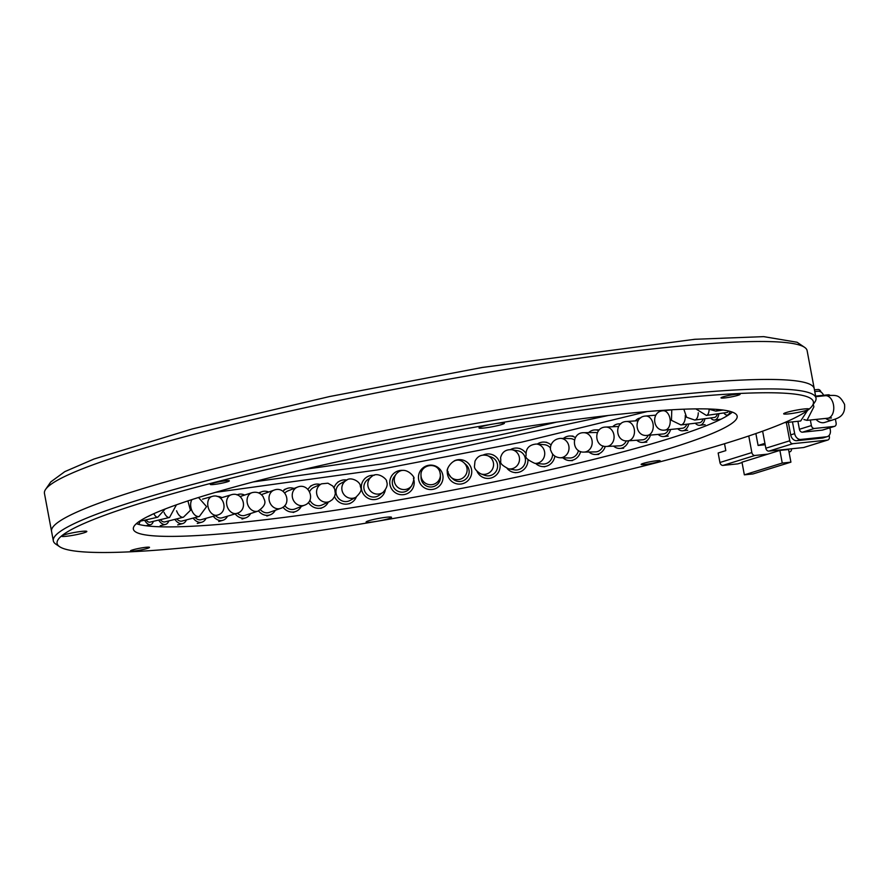 <?xml version="1.0" encoding="UTF-8"?>
<svg xmlns="http://www.w3.org/2000/svg" width="889" height="889" viewBox="0 0 889 889"><rect width="100%" height="100%" fill="white"/><g stroke="black" fill="none" stroke-linecap="round" stroke-linejoin="round"><path stroke-width="1.33" d="M640.669 417.919A12.29 9.335 -94 0 0 635.391 420.875M636.735 440.233A12.29 9.335 -94 0 0 642.636 442.411A12.29 9.335 -94 0 0 650.481 435.099M627.778 440.855A9.701 7.368 -94 0 0 634.279 429.22A9.701 7.368 -94 0 0 626.434 421.508C613.866 421.842 615.377 442.333 627.778 440.855L642.458 439.833A9.701 7.368 -94 0 0 648.181 435.299M346.921 480.038A12.29 11.735 61 0 0 339.354 481.271A12.29 11.735 61 0 0 334.053 487.75M346.477 480.271L340.609 483.527A9.701 9.257 61 0 0 336.12 493.462A9.701 9.257 61 0 0 350.022 500.485L355.9 497.229A9.701 9.257 61 0 1 341.998 490.195A9.701 9.257 61 0 1 346.477 480.271C350.277 476.626 359.4 480.938 360.323 485.483C360.001 488.183 364.19 489.206 355.9 497.229M334.52 496.618A12.29 11.735 61 0 0 351.277 502.752A12.29 11.735 61 0 0 356.322 496.973M551.058 445A12.29 11.513 -85.3 0 0 544.513 442.1A12.29 11.513 -85.3 0 0 537.256 444.1M550.558 448.167A9.701 9.09 -85.3 0 0 544.29 444.678L536.434 444.033C529.088 444.711 525.643 448.534 526.099 455.49C524.799 457.457 527.71 460.08 534.834 463.358A9.701 9.09 -85.3 0 0 544.557 451.701A9.701 9.09 -85.3 0 0 536.434 444.033M535.645 463.425A12.29 11.513 -85.3 0 0 542.479 466.592A12.29 11.513 -85.3 0 0 554.869 456.124M534.834 463.358L542.69 464.014A9.701 9.09 -85.3 0 0 552.58 453.99M244.631 495.073A12.29 9.768 72 0 0 238.13 494.462A12.29 9.768 72 0 0 237.052 494.906M235.152 513.875A12.29 9.768 72 0 0 245.731 517.831A12.29 9.768 72 0 0 250.631 513.52M237.407 513.175A9.701 7.712 72 0 0 244.931 515.376L257.966 511.131A9.701 7.712 72 0 1 247.242 502.774A9.701 7.712 72 0 1 251.965 492.684C256.61 491.484 260.333 492.828 263.144 496.695C263.977 499.985 268.767 503.641 257.966 511.131M695.287 423.22A12.29 6.901 -96.8 0 0 699.799 425.286A12.29 6.901 -96.8 0 0 704.966 418.697M671.773 409.785L671.473 420.341L680.896 424.931L699.487 422.719A9.701 5.445 -96.8 0 0 703.177 418.93M442.822 475.093A12.29 12.224 -1.2 0 0 429.487 465.18A12.29 12.224 -1.2 0 0 418.663 479.571A12.29 12.224 -1.2 0 0 431.998 489.495A12.29 12.224 -1.2 0 0 442.822 475.093M420.997 475.293C420.13 464.88 436.855 461.291 439.933 472.148L440.388 474.893A9.701 9.646 -1.2 0 1 431.687 484.694A9.701 9.646 -1.2 0 1 420.997 475.293L421.042 477.537A9.701 9.646 -1.2 0 0 431.732 486.939A9.701 9.646 -1.2 0 0 440.433 477.137L440.388 474.893A9.701 9.646 -1.2 0 0 440.233 473.326M158.664 520.065A12.29 6.567 75.8 0 0 165.543 524.388A12.29 6.567 75.8 0 0 168.821 520.898M160.342 519.665A9.701 5.19 75.8 0 0 164.91 521.887L183.445 517.198A9.701 5.19 75.8 0 1 176.578 510.786M620.589 423.997A12.29 10.001 -92.7 0 0 618.733 423.875A12.29 10.001 -92.7 0 0 612.71 426.742M613.61 446.122A12.29 10.001 -92.7 0 0 619.866 448.423A12.29 10.001 -92.7 0 0 628.634 440.8M606.631 446.445A9.701 7.901 -92.7 0 0 613.888 434.754A9.701 7.901 -92.7 0 0 605.731 427.064C593.141 427.176 594.196 447.6 606.631 446.445L619.744 445.834A9.701 7.901 -92.7 0 0 626.289 440.844M320.218 484.472A12.29 11.379 65.4 0 0 312.795 485.016A12.29 11.379 65.4 0 0 307.983 489.406M309.839 500.151A9.701 8.979 65.4 0 0 321.929 505.019L329.708 501.463A9.701 8.979 65.4 0 1 316.74 493.962A9.701 8.979 65.4 0 1 321.64 483.816L313.873 487.372A9.701 8.979 65.4 0 0 309.628 491.706M308.383 502.452A12.29 11.379 65.4 0 0 323.007 507.363A12.29 11.379 65.4 0 0 328.285 502.107M525.944 453.334A12.29 11.835 -79.9 0 0 510.553 449.567M508.441 468.803L514.409 469.87A9.701 9.346 -79.9 0 0 525.299 458.368A9.701 9.346 -79.9 0 0 517.82 450.779L511.864 449.712C505.708 449.312 501.941 452.057 500.54 457.968C501.707 462.458 497.484 462.925 508.441 468.803A9.701 9.346 -79.9 0 0 519.343 457.302A9.701 9.346 -79.9 0 0 511.864 449.712M507.163 468.492A12.29 11.835 -79.9 0 0 527.955 459.624M221.906 497.618A12.29 9.079 73.2 0 0 217.172 496.495M213.293 516.265A12.29 9.079 73.2 0 0 222.917 520.276A12.29 9.079 73.2 0 0 227.506 516.187M215.471 515.653A9.701 7.168 73.2 0 0 222.172 517.798L236.774 513.386A9.701 7.168 73.2 0 1 226.784 504.808A9.701 7.168 73.2 0 1 231.173 494.817C243.108 490.795 248.909 510.253 236.774 513.386M677.729 428.72A12.29 7.779 -96 0 0 682.741 430.798A12.29 7.779 -96 0 0 688.808 423.986M665.05 430.054A9.701 6.145 -96 0 0 669.973 418.552A9.701 6.145 -96 0 0 663.027 410.762C650.515 411.44 652.715 432.021 665.05 430.054L682.474 428.231A9.701 6.145 -96 0 0 686.819 424.22M402.417 470.359A12.29 12.157 36.8 0 0 399.217 494.406A12.29 12.157 36.8 0 0 413.529 478.66M396.138 474.126L394.194 476.737A9.701 9.601 36.8 0 0 399.794 491.906A9.701 9.601 36.8 0 0 409.729 488.35L411.685 485.738A9.701 9.601 36.8 0 1 394.416 481.616A9.701 9.601 36.8 0 1 396.138 474.126C405.528 463.047 416.952 480.082 413.441 478.16C414.196 478.838 413.607 481.36 411.685 485.738M723.846 412.952A12.29 4.99 -98.1 0 0 727.246 415.074A12.29 4.99 -98.1 0 0 730.125 411.407M695.831 408.884L706.399 415.43L726.88 412.518A9.701 3.934 -98.1 0 0 728.602 411.029M493.673 423.942A12.935 1.267 169.4 0 0 479.038 427.82A12.935 1.267 169.4 0 0 489.739 427.209A12.935 1.267 169.4 0 0 504.33 423.086A12.935 1.267 169.4 0 0 493.673 423.942A384.726 37.671 -10.6 0 1 812.257 405.84A384.726 37.671 -10.6 0 1 808.934 409.307A384.726 37.671 -10.6 0 1 376.847 521.321A12.935 1.267 169.4 0 0 391.427 517.187A12.935 1.267 169.4 0 0 380.77 518.043A12.935 1.267 169.4 0 0 366.135 521.921A12.935 1.267 169.4 0 0 376.847 521.321A384.726 37.671 -10.6 0 1 59.619 546.702A384.726 37.671 -10.6 0 1 61.574 535.945A12.935 1.267 169.4 0 0 61.463 536.067A12.935 1.267 169.4 0 0 72.165 535.456A12.935 1.267 169.4 0 0 86.755 531.333A12.935 1.267 169.4 0 0 76.098 532.178A12.935 1.267 169.4 0 0 61.574 535.945A384.726 37.671 -10.6 0 1 493.673 423.942M481.882 433.754A307.127 30.082 169.4 0 0 133.361 529.122A307.127 30.082 169.4 0 0 388.626 511.497A307.127 30.082 169.4 0 0 737.148 416.13A307.127 30.082 169.4 0 0 481.882 433.754M732.347 412.118A307.127 30.082 -10.6 0 1 386.848 502.007A307.127 30.082 -10.6 0 1 136.384 523.654M652.159 461.402A9.701 0.945 169.4 0 0 641.158 464.414A9.701 0.945 169.4 0 0 649.214 463.858A9.701 0.945 169.4 0 0 660.227 460.846A9.701 0.945 169.4 0 0 652.159 461.402M141.462 547.935A9.701 0.945 169.4 0 0 130.45 550.947A9.701 0.945 169.4 0 0 138.517 550.391A9.701 0.945 169.4 0 0 149.519 547.38A9.701 0.945 169.4 0 0 141.462 547.935M221.294 481.405A9.701 0.945 169.4 0 0 210.282 484.416A9.701 0.945 169.4 0 0 218.35 483.849A9.701 0.945 169.4 0 0 229.351 480.838A9.701 0.945 169.4 0 0 221.294 481.405M731.991 394.86A9.701 0.945 169.4 0 0 720.99 397.872A9.701 0.945 169.4 0 0 729.047 397.316A9.701 0.945 169.4 0 0 740.059 394.305A9.701 0.945 169.4 0 0 731.991 394.86M59.619 546.702L55.863 544.157A387.96 37.994 -10.6 0 1 53.329 540.834A387.96 37.994 -10.6 0 1 493.573 420.364A387.96 37.994 -10.6 0 1 816.002 398.105A387.96 37.994 -10.6 0 1 814.835 402.117L812.257 405.84M798.344 409.796A12.935 1.267 169.4 0 0 783.709 413.685A12.935 1.267 169.4 0 0 794.41 413.074A12.935 1.267 169.4 0 0 808.934 409.307A12.935 1.267 169.4 0 0 809.001 408.951A12.935 1.267 169.4 0 0 798.344 409.796M491.795 410.885A387.96 37.994 -10.6 0 1 814.224 388.615A387.96 37.994 169.4 0 0 491.795 410.885A387.96 37.994 169.4 0 0 51.551 531.344A387.96 37.994 -10.6 0 1 491.795 410.885M144.618 520.209A12.29 5.623 76.5 0 0 150.574 524.666A12.29 5.623 76.5 0 0 153.33 521.354M146.074 519.876A9.701 4.434 76.5 0 0 149.974 522.154L169.543 517.454A9.701 4.434 76.5 0 1 164.087 512.431M598.697 430.587A12.29 10.601 -90.9 0 0 595.085 429.92A12.29 10.601 -90.9 0 0 588.629 432.621M597.319 432.81A9.701 8.368 -90.9 0 0 595.13 432.51L583.684 432.699C571.06 432.51 571.527 452.845 584.006 452.09A9.701 8.368 -90.9 0 0 592.018 440.388A9.701 8.368 -90.9 0 0 583.684 432.699M588.951 452.012A12.29 10.601 -90.9 0 0 595.497 454.49A12.29 10.601 -90.9 0 0 605.265 446.411M584.006 452.09L595.452 451.901A9.701 8.368 -90.9 0 0 603.031 445.934M294.048 488.472A12.29 10.924 68.4 0 0 286.858 488.55A12.29 10.924 68.4 0 0 282.98 491.328M284.724 505.574A9.701 8.623 68.4 0 0 294.97 508.975L304.583 505.163A9.701 8.623 68.4 0 1 292.403 497.329A9.701 8.623 68.4 0 1 297.426 487.139L287.814 490.95A9.701 8.623 68.4 0 0 284.836 493.051M283.002 507.152A12.29 10.924 68.4 0 0 295.926 511.386A12.29 10.924 68.4 0 0 301.204 506.508M477.082 471.481A12.29 12.068 -69.9 0 0 499.929 463.758A12.29 12.068 -69.9 0 0 483.105 455.057M480.693 473.815L484.705 475.293A9.701 9.523 -69.9 0 0 497.429 464.269A9.701 9.523 -69.9 0 0 491.384 457.079L487.372 455.601C481.727 454.135 477.604 455.99 475.004 461.169L474.459 466.269C474.27 468.57 476.348 471.081 480.693 473.815A9.701 9.523 -69.9 0 0 493.406 462.802A9.701 9.523 -69.9 0 0 487.372 455.601M193.157 518.098A12.29 8.301 74.2 0 0 201.847 522.187A12.29 8.301 74.2 0 0 206.048 518.309M195.191 517.554A9.701 6.556 74.2 0 0 201.147 519.698L217.194 515.164A9.701 6.556 74.2 0 1 207.959 506.352A9.701 6.556 74.2 0 1 211.915 496.495C223.817 492.506 229.373 512.408 217.194 515.164M658.16 434.41A12.29 8.59 -95.1 0 0 663.65 436.521A12.29 8.59 -95.1 0 0 670.595 429.476M647.303 435.377A9.701 6.779 -95.1 0 0 653.026 423.797A9.701 6.779 -95.1 0 0 645.592 416.052C633.046 416.585 634.935 437.121 647.303 435.377L663.416 433.943A9.701 6.779 -95.1 0 0 668.439 429.698M374.225 475.315A12.29 11.99 53.1 0 0 361.523 489.439A12.29 11.99 53.1 0 0 385.281 490.061M371.513 476.748L367.59 479.693A9.701 9.468 53.1 0 0 364.023 489.017A9.701 9.468 53.1 0 0 379.236 495.206L383.159 492.262A9.701 9.468 53.1 0 1 367.957 486.072A9.701 9.468 53.1 0 1 371.513 476.748C377.536 470.592 387.815 479.882 386.548 481.46C388.004 484.538 386.882 488.139 383.159 492.262M710.7 417.941A12.29 5.967 -97.5 0 0 714.667 420.03A12.29 5.967 -97.5 0 0 718.934 413.641M683.83 409.207L686.597 417.274L694.72 420.041L714.334 417.463A9.701 4.712 -97.5 0 0 717.379 413.863M174.889 519.365A12.29 7.468 75.1 0 0 182.678 523.565A12.29 7.468 75.1 0 0 186.434 519.887M176.767 518.887A9.701 5.89 75.1 0 0 182.012 521.065L199.38 516.431A9.701 5.89 75.1 0 1 190.913 507.419A9.701 5.89 75.1 0 1 191.935 499.596M138.273 524.266A12.29 4.623 77.1 0 0 140.084 521.243M575.427 437.577A12.29 11.101 -88.6 0 0 570.249 436.01A12.29 11.101 -88.6 0 0 563.382 438.433M574.461 439.944A9.701 8.768 -88.6 0 0 570.193 438.599L560.492 438.366C550.402 439.31 549.48 449.001 550.936 450.745C552.358 454.979 555.392 457.324 560.026 457.757A9.701 8.768 -88.6 0 0 568.838 446.045A9.701 8.768 -88.6 0 0 560.492 438.366M562.915 457.824A12.29 11.101 -88.6 0 0 569.66 460.569A12.29 11.101 -88.6 0 0 580.639 451.556M560.026 457.757L569.727 457.991A9.701 8.768 -88.6 0 0 578.483 450.479M268.756 492.017A12.29 10.39 70.4 0 0 261.877 491.717A12.29 10.39 70.4 0 0 259.244 493.206M260.544 509.842A9.701 8.201 70.4 0 0 269.245 512.431L280.624 508.386A9.701 8.201 70.4 0 1 269.178 500.274A9.701 8.201 70.4 0 1 274.123 490.106L262.744 494.151A9.701 8.201 70.4 0 0 261.499 494.74M258.521 510.931A12.29 10.39 70.4 0 0 270.112 514.864A12.29 10.39 70.4 0 0 275.257 510.286M448.067 467.614A12.29 12.19 -47.5 0 0 465.436 482.538A12.29 12.19 -47.5 0 0 467.803 462.802A12.29 12.19 -47.5 0 0 454.257 460.846M447.978 471.848A9.701 9.623 -47.5 0 0 450.923 477.16L452.968 479.027A9.701 9.623 -47.5 0 0 469.003 470.025A9.701 9.623 -47.5 0 0 466.058 464.714L464.025 462.847C453.59 453.168 444.422 472.337 447.867 471.348C448.912 472.97 445.911 470.292 450.923 477.16A9.701 9.623 -47.5 0 0 466.969 468.159A9.701 9.623 -47.5 0 0 464.025 462.847M803.923 419.53L806.968 420.353L813.902 406.818L813.235 404.439M724.524 443.722L725.813 450.623L718.156 453.001L719.934 462.491A3.234 2.467 -107.3 0 0 723.001 465.403L737.848 463.858L742.048 462.558M748.76 435.977L751.861 452.568A3.234 2.467 72.7 0 0 754.928 455.468L767.918 454.123L741.982 462.191L744.349 474.837L782.253 463.058L779.886 450.401L767.918 454.123M765.173 444.733L758.095 445.467L755.872 433.554M788.999 451.945L789.565 451.879A3.234 2.467 72.7 0 0 789.932 451.812A3.234 2.467 72.7 0 0 791.488 448.789M779.886 450.401L788.543 449.512L790.91 462.158L782.253 463.058M790.91 462.158L753.005 473.948L744.349 474.837M758.095 445.467L764.918 443.355M804.245 447.323A3.234 2.467 -107.3 0 1 803.9 447.467A3.234 2.467 -107.3 0 1 803.534 447.545L768.896 451.123A3.234 2.467 -107.3 0 1 765.829 448.223L762.629 431.165M768.896 451.123L792.832 443.689L827.47 440.099A3.234 2.467 72.7 0 0 827.837 440.022A3.234 2.467 72.7 0 0 829.359 436.677L829.115 435.399M820.98 392.038A3.234 2.467 -107.3 0 0 818.002 389.493L814.457 389.86M786.343 422.497L789.765 440.777L765.829 448.223M788.332 422.286L790.688 434.877A6.467 4.934 72.7 0 0 796.811 440.688L822.547 438.033A6.467 4.934 72.7 0 0 823.281 437.877L827.27 436.632A6.467 4.934 72.7 0 0 830.304 429.954L829.904 427.798M792.832 443.689A3.234 2.467 -107.3 0 1 789.765 440.777M792.466 421.864L794.677 433.643A6.467 4.934 72.7 0 0 800.8 439.455L826.537 436.788A6.467 4.934 72.7 0 0 827.27 436.632M823.603 395.283A6.467 4.934 72.7 0 0 818.013 391.249L814.78 391.582M822.981 429.92A3.234 2.467 -107.3 0 1 822.636 430.065A3.234 2.467 -107.3 0 1 822.269 430.132L802.467 432.187A3.234 2.467 -107.3 0 1 799.411 429.276L797.911 421.297M810.335 420.008L811.379 425.553A3.234 2.467 72.7 0 0 814.446 428.465L834.238 426.42L822.269 430.132M830.037 395.361A3.234 2.467 -107.3 0 0 828.315 394.794L815.624 396.105M834.238 426.42A3.234 2.467 -107.3 0 0 834.604 426.342A3.234 2.467 -107.3 0 0 836.116 422.997L835.382 419.041M816.069 419.419A11.313 8.634 72.7 0 0 824.736 422.431L832.726 419.952A11.313 8.634 72.7 0 1 825.67 418.419M807.89 409.851L800.667 421.008L784.32 422.708M53.329 540.834L44.45 493.395A387.96 37.994 -10.6 0 1 45.617 489.372A387.96 37.994 -10.6 0 1 484.694 372.936A387.96 37.994 -10.6 0 1 804.578 347.332A387.96 37.994 -10.6 0 1 807.123 350.666L816.002 398.105M45.617 489.372L50.762 481.927L64.786 471.648L93.978 459.024L192.368 428.898L329.508 396.561L482.527 367.424L694.809 339.287L763.662 336.631L797.089 342.254L804.578 347.332M608.209 415.507L384.759 463.536L253.354 481.916M556.392 422.164A278.035 27.226 -10.6 0 1 383.57 457.213A278.035 27.226 -10.6 0 1 304.071 469.381M215.583 492.339L377.003 470.003L521.599 442.166L647.192 411.563M438.355 441.455L421.108 444.689M680.896 424.931A9.701 5.445 -96.8 0 0 685.252 415.585M723.013 410.04L715.867 411.129A9.701 3.134 -98.7 0 0 717.279 409.44M706.399 415.43A9.701 3.934 -98.1 0 0 709.133 409.685M694.72 420.041A9.701 4.712 -97.5 0 0 698.287 412.796M153.841 513.686A9.701 3.645 77.1 0 0 157.764 517.198L139.251 521.432M829.604 417.563L831.471 417.974L827.659 418.219A11.313 7.223 -95.9 0 0 833.471 404.795A11.313 7.223 -95.9 0 0 833.326 404.095A11.313 7.223 -95.9 0 0 825.325 395.705L815.735 396.694M723.001 465.403L754.928 455.468M719.934 462.491L751.861 452.568M827.47 440.099L803.534 447.545M794.677 433.643L790.688 434.877M822.547 438.033L826.537 436.788M796.811 440.688L800.8 439.455M811.379 425.553L799.411 429.276M802.467 432.187L814.446 428.465M638.158 420.686L626.434 421.508M646.825 442.122L642.636 442.411M337.676 482.205L339.354 481.271M349.599 503.685L351.277 502.752M152.452 514.309L148.196 516.431M546.757 442.289L544.513 442.1M544.724 466.781L542.479 466.592M236.907 494.862L238.13 494.462M240.063 496.551L251.965 492.684M242.008 519.043L245.731 517.831M705.11 424.653L699.799 425.286M418.475 478.226L418.452 477.593M443.033 477.726L443.022 477.082M708.166 408.973L715.867 411.129M160.242 525.732L165.543 524.388M187.901 500.907L190.435 510.319L183.445 517.198M620.844 423.775L618.733 423.875M618.633 426.464L605.731 427.064M623.611 448.245L619.866 448.423M310.572 486.039L312.795 485.016M320.785 508.386L323.007 507.363M321.64 483.816L327.93 483.205L332.753 486.005L334.709 489.106L335.32 493.673L334.564 496.54L332.497 499.54L329.708 501.463M519.987 448.534L518.276 448.234M515.653 472.726L513.953 472.415M220.383 498.073L231.173 494.817M218.75 521.532L222.917 520.276M671.728 409.851L663.027 410.762M687.719 430.276L682.741 430.798M391.56 475.937L392.127 475.193M411.251 490.639L411.807 489.895M728.68 414.874L727.246 415.074M146.018 525.766L150.574 524.666M176.433 504.83L169.543 517.454M598.364 429.865L595.085 429.92M598.764 454.435L595.497 454.49M284.113 489.639L286.858 488.55M293.181 512.475L295.926 511.386M297.426 487.139C309.05 482.16 316.384 501.029 304.583 505.163M493.428 455.068L492.273 454.646M484.972 478.138L483.816 477.715M202.503 499.162L211.915 496.495M197.269 523.488L201.847 522.187M655.893 415.141L645.592 416.052M668.25 436.11L663.65 436.521M364.912 478.46L366.035 477.626M379.659 498.118L380.781 497.273M720.268 419.297L714.667 420.03M177.711 524.888L182.678 523.565M198.514 497.507L206.57 506.619L199.38 516.431M165.221 508.975L157.764 517.198M573.016 436.077L570.249 436.01M572.427 460.635L569.66 460.569M258.632 492.873L261.877 491.717M266.867 516.02L270.112 514.864M274.123 490.106C285.847 485.483 292.57 504.719 280.624 508.386M468.392 463.336L467.803 462.802M451.801 481.46L451.223 480.927M832.726 419.952C836.649 418.43 845.806 416.93 844.55 404.328C838.949 394.105 836.738 395.205 825.325 395.705M789.032 452.09L789.932 451.812M827.837 440.022L803.9 447.467M834.604 426.342L822.636 430.065M827.659 418.219L806.968 420.364"/></g></svg>
